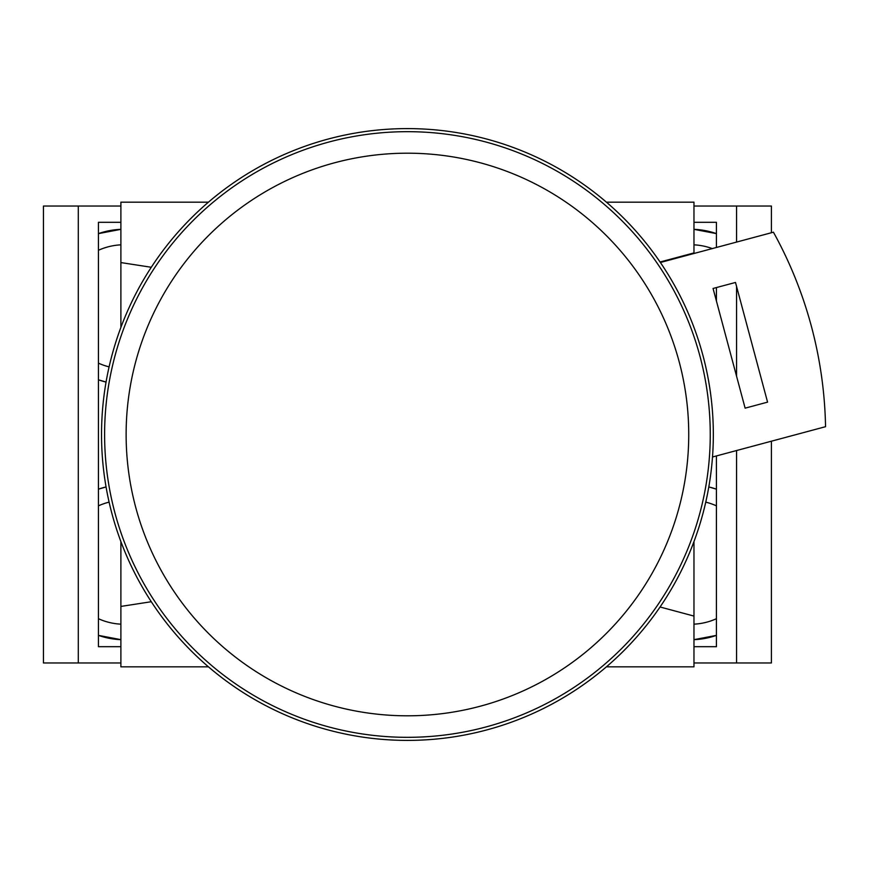 <?xml version="1.0" encoding="UTF-8"?>
<svg xmlns="http://www.w3.org/2000/svg" width="869" height="869" viewBox="0 0 869 869"><rect width="100%" height="100%" fill="white"/><g stroke="black" fill="none" stroke-linecap="round" stroke-linejoin="round"><path stroke-width="1.3" d="M716.425 489.171L708.8 486.944A77.439 77.439 0 0 1 716.425 489.171M716.425 233.62L693.973 229.34A77.439 77.439 0 0 1 716.425 233.62M712.298 248.588A61.96 61.96 0 0 0 693.973 244.841M716.425 505.845A61.96 61.96 0 0 0 705.758 502.141M693.973 639.66L716.425 635.38A77.439 77.439 0 0 1 693.973 639.66M693.973 646.688L716.425 646.688L716.425 455.932M693.973 222.312L716.425 222.312L716.425 247.48M716.425 301.065L716.425 287.563M693.973 662.96L736.564 662.96L736.564 450.533M736.564 376.212L736.564 286.444M736.564 242.082L736.564 206.04L771.411 206.04L771.411 232.74M693.973 206.04L736.564 206.04M736.564 662.96L771.411 662.96L771.411 441.202M693.973 624.159A61.96 61.96 0 0 0 716.425 618.717M120.889 639.66L98.436 635.38A77.439 77.439 0 0 0 120.889 639.66M106.061 382.056L98.436 379.829A77.439 77.439 0 0 0 106.061 382.056M109.103 366.859A61.96 61.96 0 0 1 98.436 363.155M120.889 624.159A61.96 61.96 0 0 1 98.436 618.717M98.436 489.171L106.061 486.944A77.439 77.439 0 0 0 98.436 489.171M98.436 233.62L120.889 229.34A77.439 77.439 0 0 0 98.436 233.62M120.889 646.688L98.436 646.688L98.436 222.312L120.889 222.312M120.889 206.04L43.45 206.04L43.45 662.96L78.297 662.96L78.297 206.04M120.889 662.96L78.297 662.96M98.436 505.845A61.96 61.96 0 0 1 109.103 502.141M98.436 250.283A61.96 61.96 0 0 1 120.889 244.841M407.431 715.806A281.306 281.306 0 0 0 688.737 434.5A281.306 281.306 0 0 0 407.431 153.194A281.306 281.306 0 0 0 126.124 434.5A281.306 281.306 0 0 0 407.431 715.806M407.431 740.399A305.899 305.899 0 0 0 713.33 434.5A305.899 305.899 0 0 0 407.431 128.601A305.899 305.899 0 0 0 101.532 434.5A305.899 305.899 0 0 0 407.431 740.399M735.5 282.458L767.566 402.141L745.124 408.158L713.058 288.465L735.5 282.458M660.386 262.492L773.432 232.197A418.195 418.195 0 0 1 825.55 426.69L712.504 456.985M606.421 666.827L693.973 666.827L693.973 616.078L660.06 606.996M693.973 253.498L693.973 252.922L660.06 262.003M120.889 541.593L120.889 606.421L151.282 601.728M208.441 202.173L120.889 202.173L120.889 262.579L151.282 267.272M120.889 606.421L120.889 666.827L208.441 666.827M693.973 252.922L693.973 202.173L606.421 202.173M693.973 616.078L693.973 541.593M120.889 262.579L120.889 327.407M407.431 131.675A302.825 302.825 0 0 1 710.255 434.5A302.825 302.825 0 0 1 407.431 737.325A302.825 302.825 0 0 1 104.606 434.5A302.825 302.825 0 0 1 407.431 131.675"/></g></svg>
